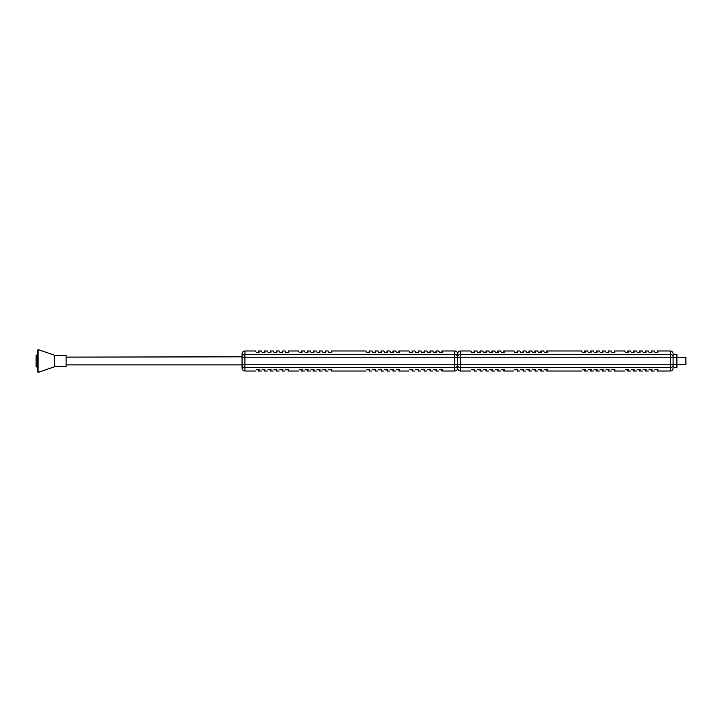<?xml version="1.0" encoding="UTF-8"?>
<svg xmlns="http://www.w3.org/2000/svg" width="722" height="722" viewBox="0 0 722 722"><rect width="100%" height="100%" fill="white"/><g stroke="black" fill="none" stroke-linecap="round" stroke-linejoin="round"><path stroke-width="1.08" d="M676.902 357.164L685.9 357.426L685.9 364.574L676.902 364.836M673.084 357.697L676.902 357.697L676.902 354.394L673.084 354.394L673.084 367.606L676.902 367.606L676.902 364.303L673.084 364.303M676.902 357.697L676.902 364.303M37.472 366.902L36.1 366.902L36.1 355.098L37.472 355.098M37.472 363.951L36.1 363.951M37.472 358.049L36.1 358.049M657.426 352.625L657.363 350.991L670.224 350.991A2.861 2.861 0 0 1 673.084 353.852L673.084 357.182L670.224 357.182L670.224 350.991M654.231 350.991L654.944 352.264L654.231 350.991L651.424 350.991L651.488 352.625M648.302 350.991L649.006 352.264L648.302 350.991L645.495 350.991L645.558 352.625M642.363 350.991L643.067 352.264L642.363 350.991L639.557 350.991L639.62 352.625M636.425 350.991L637.138 352.264L636.425 350.991L633.618 350.991L633.69 352.625M630.496 350.991L631.199 352.264L630.496 350.991L627.689 350.991L627.752 352.625M624.557 350.991L625.261 352.264L624.557 350.991L614.341 350.991L614.413 352.625M611.218 350.991L611.922 352.264L611.218 350.991L608.411 350.991L608.475 352.625M605.28 350.991L605.984 352.264L605.28 350.991L602.473 350.991L602.536 352.625M599.35 350.991L600.054 352.264L599.35 350.991L596.543 350.991L596.607 352.625M593.412 350.991L594.116 352.264L593.412 350.991L590.605 350.991L590.668 352.625M587.473 350.991L588.186 352.264L587.473 350.991L584.667 350.991L584.739 352.625M546.816 352.625L546.744 350.991L581.544 350.991L582.248 352.264C583.665 352.941 584.694 352.868 585.316 352.056L584.667 350.991M543.621 350.991L544.325 352.264L543.621 350.991L540.814 350.991L540.877 352.625M537.682 350.991L538.386 352.264L537.682 350.991L534.876 350.991L534.939 352.625M531.753 350.991L532.457 352.264L531.753 350.991L528.946 350.991L529.009 352.625M523.071 352.625L523.008 350.991L525.815 350.991L526.519 352.264C527.944 352.941 528.964 352.868 529.587 352.056L528.946 350.991M519.876 350.991L520.589 352.264L519.876 350.991L517.069 350.991L517.142 352.625M513.947 350.991L514.651 352.264L513.947 350.991L503.73 350.991L503.794 352.625M500.599 350.991L501.312 352.264L500.599 350.991L497.792 350.991L497.864 352.625M494.669 350.991L495.373 352.264L494.669 350.991L491.863 350.991L491.926 352.625M488.731 350.991L489.435 352.264L488.731 350.991L485.924 350.991L485.987 352.625M482.801 350.991L483.505 352.264L482.801 350.991L479.995 350.991L480.058 352.625M476.863 350.991L477.567 352.264L476.863 350.991L474.056 350.991L474.056 352.517M470.924 350.991L471.637 352.264L470.924 350.991L460.437 350.991L460.437 354.439L670.224 354.439A2.861 2.392 180 0 1 673.084 356.83M658.013 369.944L658.013 369.944C657.146 371.361 657.146 371.361 658.013 369.944L658.013 369.736M654.944 369.736C654.006 371.433 654.006 371.433 654.944 369.736C654.006 371.433 654.006 371.433 654.944 369.736L658.04 369.844M649.006 369.736C648.067 371.433 648.067 371.433 649.006 369.736C648.067 371.433 648.067 371.433 649.006 369.736L652.074 369.944C651.217 371.361 651.217 371.361 652.074 369.944L652.074 369.736M646.136 369.944L646.136 369.944C645.278 371.361 645.278 371.361 646.136 369.944L646.136 369.736M643.067 369.736C642.138 371.433 642.138 371.433 643.067 369.736C642.138 371.433 642.138 371.433 643.067 369.736L646.172 369.844M637.138 369.736C636.199 371.433 636.199 371.433 637.138 369.736C636.199 371.433 636.199 371.433 637.138 369.736L640.206 369.944C639.349 371.361 639.349 371.361 640.206 369.944L640.206 369.736M631.199 369.736C630.261 371.433 630.261 371.433 631.199 369.736C630.261 371.433 630.261 371.433 631.199 369.736L634.268 369.944C633.411 371.361 633.411 371.361 634.268 369.944L634.268 369.736M625.261 369.736C624.331 371.433 624.331 371.433 625.261 369.736C624.331 371.433 624.331 371.433 625.261 369.736L628.33 369.944C627.472 371.361 627.472 371.361 628.33 369.944L628.33 369.736M614.991 369.944L614.991 369.944C614.133 371.361 614.133 371.361 614.991 369.944L614.991 369.736M611.922 369.736C610.983 371.433 610.983 371.433 611.922 369.736C610.983 371.433 610.983 371.433 611.922 369.736L615.018 369.844M605.984 369.736C605.054 371.433 605.054 371.433 605.984 369.736C605.054 371.433 605.054 371.433 605.984 369.736L609.052 369.944C608.195 371.361 608.195 371.361 609.052 369.944L609.052 369.736M600.054 369.736C599.116 371.433 599.116 371.433 600.054 369.736C599.116 371.433 599.116 371.433 600.054 369.736L603.123 369.944C602.265 371.361 602.265 371.361 603.123 369.944L603.123 369.736M594.116 369.736C593.177 371.433 593.177 371.433 594.116 369.736C593.177 371.433 593.177 371.433 594.116 369.736L597.184 369.944C596.327 371.361 596.327 371.361 597.184 369.944L597.184 369.736M588.186 369.736C587.248 371.433 587.248 371.433 588.186 369.736C587.248 371.433 587.248 371.433 588.186 369.736L591.255 369.944C590.397 371.361 590.397 371.361 591.255 369.944L591.255 369.736M582.248 369.736C581.309 371.433 581.309 371.433 582.248 369.736C581.309 371.433 581.309 371.433 582.248 369.736L585.316 369.944C584.459 371.361 584.459 371.361 585.316 369.944L585.316 369.736M544.325 369.736C543.386 371.433 543.386 371.433 544.325 369.736C543.386 371.433 543.386 371.433 544.325 369.736L547.393 369.944C546.536 371.361 546.536 371.361 547.393 369.944L547.393 369.736M538.386 369.736C537.457 371.433 537.457 371.433 538.386 369.736C537.457 371.433 537.457 371.433 538.386 369.736L541.464 369.944C540.597 371.361 540.597 371.361 541.464 369.944L541.464 369.736M532.457 369.736C531.518 371.433 531.518 371.433 532.457 369.736C531.518 371.433 531.518 371.433 532.457 369.736L535.525 369.944C534.668 371.361 534.668 371.361 535.525 369.944L535.525 369.736M526.519 369.736C525.589 371.433 525.589 371.433 526.519 369.736C525.589 371.433 525.589 371.433 526.519 369.736L529.587 369.944C528.73 371.361 528.73 371.361 529.587 369.944L529.587 369.736M520.589 369.736C519.65 371.433 519.65 371.433 520.589 369.736C519.65 371.433 519.65 371.433 520.589 369.736L523.658 369.944C522.8 371.361 522.8 371.361 523.658 369.944L523.658 369.944M514.651 369.736C513.712 371.433 513.712 371.433 514.651 369.736C513.712 371.433 513.712 371.433 514.651 369.736L517.719 369.944C516.862 371.361 516.862 371.361 517.719 369.944L517.719 369.736M501.312 369.736C500.373 371.433 500.373 371.433 501.312 369.736C500.373 371.433 500.373 371.433 501.312 369.736L504.38 369.944C503.523 371.361 503.523 371.361 504.38 369.944L504.38 369.736M495.373 369.736C494.435 371.433 494.435 371.433 495.373 369.736C494.435 371.433 494.435 371.433 495.373 369.736L498.442 369.944C497.584 371.361 497.584 371.361 498.442 369.944L498.442 369.944M489.435 369.736C488.505 371.433 488.505 371.433 489.435 369.736C488.505 371.433 488.505 371.433 489.435 369.736L492.503 369.944C491.646 371.361 491.646 371.361 492.503 369.944L492.503 369.736M483.505 369.736C482.567 371.433 482.567 371.433 483.505 369.736C482.567 371.433 482.567 371.433 483.505 369.736L486.574 369.944C485.716 371.361 485.716 371.361 486.574 369.944L486.574 369.736M477.567 369.736C476.628 371.433 476.628 371.433 477.567 369.736C476.628 371.433 476.628 371.433 477.567 369.736L480.635 369.944C479.778 371.361 479.778 371.361 480.635 369.944L480.635 369.736M471.637 369.736C470.699 371.433 470.699 371.433 471.637 369.736C470.699 371.433 470.699 371.433 471.637 369.736L474.706 369.944C473.849 371.361 473.849 371.361 474.706 369.944L474.706 369.944M457.577 364.89L457.577 353.852A2.861 2.861 0 0 1 460.437 350.991M673.084 354.394L673.084 353.852M654.944 352.264C656.361 352.941 657.381 352.868 658.013 352.056L657.363 350.991M649.006 352.264C650.423 352.941 651.452 352.868 652.074 352.056L651.424 350.991M643.067 352.264C644.493 352.941 645.513 352.868 646.136 352.056L645.495 350.991M637.138 352.264C638.555 352.941 639.584 352.868 640.206 352.056L639.557 350.991M631.199 352.264C632.625 352.941 633.645 352.868 634.268 352.056L633.618 350.991M625.261 352.264C626.687 352.941 627.707 352.868 628.33 352.056L627.689 350.991M611.922 352.264C613.348 352.941 614.368 352.868 614.991 352.056L614.341 350.991M605.984 352.264C607.41 352.941 608.429 352.868 609.052 352.056L608.411 350.991M600.054 352.264C601.471 352.941 602.5 352.868 603.123 352.056L602.473 350.991M594.116 352.264C595.542 352.941 596.562 352.868 597.184 352.056L596.543 350.991M588.186 352.264C589.603 352.941 590.623 352.868 591.255 352.056L590.605 350.991M544.325 352.264C545.751 352.941 546.771 352.868 547.393 352.056L546.744 350.991M538.386 352.264C539.812 352.941 540.832 352.868 541.464 352.056L540.814 350.991M532.457 352.264C533.874 352.941 534.903 352.868 535.525 352.056L534.876 350.991M520.589 352.264C522.006 352.941 523.035 352.868 523.658 352.056L523.008 350.991M514.651 352.264C516.077 352.941 517.096 352.868 517.719 352.056L517.069 350.991M501.312 352.264C502.729 352.941 503.757 352.868 504.38 352.056L503.73 350.991M495.373 352.264C496.799 352.941 497.819 352.868 498.442 352.056L497.792 350.991M489.435 352.264C490.861 352.941 491.881 352.868 492.503 352.056L491.863 350.991M483.505 352.264C484.922 352.941 485.951 352.868 486.574 352.056L485.924 350.991M477.567 352.264C478.993 352.941 480.013 352.868 480.635 352.056L479.995 350.991M471.637 352.264C473.054 352.941 474.074 352.868 474.706 352.056L474.056 350.991M441.918 369.375L441.855 371.009L454.716 371.009C456.457 370.846 457.405 369.89 457.577 368.148L457.577 365.17L457.577 368.148C457.748 369.89 458.705 370.846 460.437 371.009L470.924 371.009M657.426 369.375L657.363 371.009L670.224 371.009L670.224 364.818L673.084 364.818L673.084 367.606M656.045 369.258L655.531 369.366M651.488 369.375L651.596 370.729M650.107 369.258L649.592 369.366M645.558 369.375L645.667 370.729M644.177 369.258L643.663 369.366M639.62 369.375L639.728 370.729M638.239 369.258L637.725 369.366M633.69 369.375L633.799 370.729M632.301 369.258L631.795 369.366M627.752 369.375L627.86 370.729M626.371 369.258L625.857 369.366M614.341 369.483L614.521 370.729M613.023 369.258L612.518 369.366M608.411 369.483L608.583 370.729M607.094 369.258L606.579 369.366M602.536 369.375L602.644 370.729M601.155 369.258L600.641 369.366M596.607 369.375L596.715 370.729M595.217 369.258L594.711 369.366M590.668 369.375L590.777 370.729M589.287 369.258L588.773 369.366M584.739 369.375L584.838 370.729M583.349 369.258L582.834 369.366M546.816 369.375L546.924 370.729M545.426 369.258L544.92 369.366M540.877 369.375L540.986 370.729M539.496 369.258L538.982 369.366M534.939 369.375L535.047 370.729M533.558 369.258L533.044 369.366M529.009 369.375L529.118 370.729M527.629 369.258L527.114 369.366M523.071 369.375L523.179 370.729M521.69 369.258L521.176 369.366M517.142 369.375L517.241 370.729M515.752 369.258L515.237 369.366M503.794 369.375L503.902 370.729M502.413 369.258L501.898 369.366M497.864 369.375L497.963 370.729M496.474 369.258L495.969 369.366M491.926 369.375L492.034 370.729M490.545 369.258L490.03 369.366M485.987 369.375L486.096 370.729M484.606 369.258L484.092 369.366M480.058 369.375L480.166 370.729M478.668 369.258L478.163 369.366M474.119 369.375L474.228 370.729M472.739 369.258L472.224 369.366M54.637 366.722L54.637 355.278L38.067 349.556L38.067 372.444L54.637 366.722L66.081 366.722L66.081 355.278L54.637 355.278M38.067 372.444L37.472 370.711L37.472 351.289L38.067 349.556M441.918 352.625L441.855 350.991L454.716 350.991A2.861 2.861 0 0 1 457.577 353.852L457.577 365.17A2.861 2.392 180 0 0 460.437 367.561L670.224 367.561A2.861 2.392 -0 0 0 673.084 365.17M438.723 350.991L439.436 352.264L438.723 350.991L435.917 350.991L435.989 352.625M430.05 352.625L429.987 350.991L432.794 350.991L433.498 352.264C434.924 352.941 435.944 352.868 436.566 352.056L435.917 350.991M424.112 352.625L424.049 350.991L426.855 350.991L427.559 352.264C428.985 352.941 430.005 352.868 430.628 352.056L429.987 350.991M418.182 352.625L418.119 350.991L420.926 350.991L421.63 352.264C423.047 352.941 424.076 352.868 424.698 352.056L424.049 350.991M414.988 350.991L415.692 352.264L414.988 350.991L412.181 350.991L412.244 352.625M398.905 352.625L398.842 350.991L409.049 350.991L409.762 352.264C411.179 352.941 412.199 352.868 412.831 352.056L412.181 350.991M392.967 352.625L392.903 350.991L395.71 350.991L396.414 352.264C397.84 352.941 398.86 352.868 399.483 352.056L398.842 350.991M387.037 352.625L386.965 350.991L389.772 350.991L390.485 352.264C391.902 352.941 392.921 352.868 393.553 352.056L392.903 350.991M383.842 350.991L384.546 352.264L383.842 350.991L381.035 350.991L381.099 352.625M377.904 350.991L378.608 352.264L377.904 350.991L375.097 350.991L375.16 352.625M371.965 350.991L372.678 352.264L371.965 350.991L369.159 350.991L369.231 352.625M366.036 350.991L366.74 352.264L366.036 350.991L331.245 350.991L331.308 352.625M328.113 350.991L328.817 352.264L328.113 350.991L325.306 350.991L325.369 352.625M322.174 350.991L322.887 352.264L322.174 350.991L319.368 350.991L319.44 352.625M316.245 350.991L316.949 352.264L316.245 350.991L313.438 350.991L313.501 352.625M310.307 350.991L311.011 352.264L310.307 350.991L307.5 350.991L307.563 352.625M304.377 350.991L305.081 352.264L304.377 350.991L301.57 350.991L301.634 352.625M298.439 350.991L299.143 352.264L298.439 350.991L288.222 350.991L288.286 352.625M285.1 350.991L285.804 352.264L285.1 350.991L282.293 350.991L282.356 352.625M279.161 350.991L279.865 352.264L279.161 350.991L276.355 350.991L276.418 352.625M273.223 350.991L273.936 352.264L273.223 350.991L270.416 350.991L270.488 352.625M267.293 350.991L267.997 352.264L267.293 350.991L264.487 350.991L264.55 352.625M261.355 350.991L262.059 352.264L261.355 350.991L258.548 350.991L258.548 352.517M255.417 350.991L256.13 352.264L255.417 350.991L244.929 350.991L244.929 354.439L454.716 354.439L454.716 350.991M439.436 369.736C438.498 371.433 438.498 371.433 439.436 369.736C438.498 371.433 438.498 371.433 439.436 369.736L442.505 369.944C441.647 371.361 441.647 371.361 442.505 369.944L442.505 369.736M433.498 369.736C432.559 371.433 432.559 371.433 433.498 369.736C432.559 371.433 432.559 371.433 433.498 369.736L436.566 369.944C435.709 371.361 435.709 371.361 436.566 369.944L436.566 369.944M427.559 369.736C426.63 371.433 426.63 371.433 427.559 369.736C426.63 371.433 426.63 371.433 427.559 369.736L430.628 369.944C429.77 371.361 429.77 371.361 430.628 369.944L430.628 369.736M421.63 369.736C420.691 371.433 420.691 371.433 421.63 369.736C420.691 371.433 420.691 371.433 421.63 369.736L424.698 369.944C423.841 371.361 423.841 371.361 424.698 369.944L424.698 369.736M418.76 369.944L418.76 369.944C417.903 371.361 417.903 371.361 418.76 369.944L418.76 369.944M415.692 369.736C414.753 371.433 414.753 371.433 415.692 369.736C414.753 371.433 414.753 371.433 415.692 369.736L418.787 369.844M412.831 369.736L412.831 369.944C411.973 371.361 411.973 371.361 412.831 369.944L409.762 369.736C408.823 371.433 408.823 371.433 409.762 369.736C408.823 371.433 408.823 371.433 409.762 369.736M396.414 369.736C395.475 371.433 395.475 371.433 396.414 369.736C395.475 371.433 395.475 371.433 396.414 369.736L399.483 369.944C398.625 371.361 398.625 371.361 399.483 369.944L399.483 369.736M390.485 369.736C389.546 371.433 389.546 371.433 390.485 369.736C389.546 371.433 389.546 371.433 390.485 369.736L393.553 369.944C392.696 371.361 392.696 371.361 393.553 369.944L393.553 369.736M384.546 369.736C383.608 371.433 383.608 371.433 384.546 369.736C383.608 371.433 383.608 371.433 384.546 369.736L387.615 369.944C386.757 371.361 386.757 371.361 387.615 369.944L387.615 369.736M378.608 369.736C377.678 371.433 377.678 371.433 378.608 369.736C377.678 371.433 377.678 371.433 378.608 369.736L381.676 369.944C380.819 371.361 380.819 371.361 381.676 369.944L381.676 369.736M372.678 369.736C371.74 371.433 371.74 371.433 372.678 369.736C371.74 371.433 371.74 371.433 372.678 369.736L375.747 369.944C374.889 371.361 374.889 371.361 375.747 369.944L375.747 369.736M366.74 369.736C365.801 371.433 365.801 371.433 366.74 369.736C365.801 371.433 365.801 371.433 366.74 369.736L369.808 369.944C368.951 371.361 368.951 371.361 369.808 369.944L369.808 369.736M331.885 369.736L331.885 369.944C331.028 371.361 331.028 371.361 331.885 369.944L328.817 369.736C327.887 371.433 327.887 371.433 328.817 369.736C327.887 371.433 327.887 371.433 328.817 369.736M322.887 369.736C321.949 371.433 321.949 371.433 322.887 369.736C321.949 371.433 321.949 371.433 322.887 369.736L325.956 369.944C325.099 371.361 325.099 371.361 325.956 369.944L325.956 369.736M316.949 369.736C316.01 371.433 316.01 371.433 316.949 369.736C316.01 371.433 316.01 371.433 316.949 369.736L320.017 369.944C319.16 371.361 319.16 371.361 320.017 369.944L320.017 369.736M311.011 369.736C310.081 371.433 310.081 371.433 311.011 369.736C310.081 371.433 310.081 371.433 311.011 369.736L314.079 369.944C313.222 371.361 313.222 371.361 314.079 369.944L314.079 369.736M305.081 369.736C304.142 371.433 304.142 371.433 305.081 369.736C304.142 371.433 304.142 371.433 305.081 369.736L308.15 369.944C307.292 371.361 307.292 371.361 308.15 369.944L308.15 369.736M299.143 369.736C298.204 371.433 298.204 371.433 299.143 369.736C298.204 371.433 298.204 371.433 299.143 369.736L302.211 369.944C301.354 371.361 301.354 371.361 302.211 369.944L302.211 369.736M285.804 369.736C284.865 371.433 284.865 371.433 285.804 369.736C284.865 371.433 284.865 371.433 285.804 369.736L288.872 369.944C288.015 371.361 288.015 371.361 288.872 369.944L288.872 369.944M279.865 369.736C278.927 371.433 278.927 371.433 279.865 369.736C278.927 371.433 278.927 371.433 279.865 369.736L282.934 369.944C282.076 371.361 282.076 371.361 282.934 369.944L282.934 369.736M273.936 369.736C272.997 371.433 272.997 371.433 273.936 369.736C272.997 371.433 272.997 371.433 273.936 369.736L277.004 369.944C276.147 371.361 276.147 371.361 277.004 369.944L277.004 369.944M267.997 369.736C267.059 371.433 267.059 371.433 267.997 369.736C267.059 371.433 267.059 371.433 267.997 369.736L271.066 369.944C270.208 371.361 270.208 371.361 271.066 369.944L271.066 369.736M265.127 369.944L265.127 369.944C264.27 371.361 264.27 371.361 265.127 369.944L262.059 369.736C261.129 371.433 261.129 371.433 262.059 369.736C261.129 371.433 261.129 371.433 262.059 369.736M256.13 369.736C255.191 371.433 255.191 371.433 256.13 369.736C255.191 371.433 255.191 371.433 256.13 369.736L259.198 369.944C258.341 371.361 258.341 371.361 259.198 369.944L259.198 369.736M242.069 353.852L242.069 356.83L242.069 353.852A2.861 2.861 0 0 1 244.929 350.991M439.436 352.264C440.853 352.941 441.882 352.868 442.505 352.056L441.855 350.991M415.692 352.264C417.117 352.941 418.137 352.868 418.76 352.056L418.119 350.991M384.546 352.264C385.963 352.941 386.992 352.868 387.615 352.056L386.965 350.991M378.608 352.264C380.034 352.941 381.054 352.868 381.676 352.056L381.035 350.991M372.678 352.264C374.095 352.941 375.124 352.868 375.747 352.056L375.097 350.991M366.74 352.264C368.166 352.941 369.186 352.868 369.808 352.056L369.159 350.991M328.817 352.264C330.243 352.941 331.263 352.868 331.885 352.056L331.245 350.991M322.887 352.264C324.304 352.941 325.333 352.868 325.956 352.056L325.306 350.991M316.949 352.264C318.375 352.941 319.395 352.868 320.017 352.056L319.368 350.991M311.011 352.264C312.436 352.941 313.456 352.868 314.079 352.056L313.438 350.991M305.081 352.264C306.498 352.941 307.527 352.868 308.15 352.056L307.5 350.991M299.143 352.264C300.569 352.941 301.588 352.868 302.211 352.056L301.57 350.991M285.804 352.264C287.221 352.941 288.249 352.868 288.872 352.056L288.222 350.991M279.865 352.264C281.291 352.941 282.311 352.868 282.934 352.056L282.293 350.991M273.936 352.264C275.353 352.941 276.373 352.868 277.004 352.056L276.355 350.991M267.997 352.264C269.414 352.941 270.443 352.868 271.066 352.056L270.416 350.991M262.059 352.264C263.485 352.941 264.505 352.868 265.127 352.056L264.487 350.991M256.13 352.264C257.546 352.941 258.575 352.868 259.198 352.056L258.548 350.991M66.081 364.89L242.069 364.89L242.069 356.83L66.081 357.11M242.069 356.83A2.861 2.392 0 0 1 244.929 354.439L244.929 371.009C243.197 370.846 242.24 369.89 242.069 368.148L242.069 365.17A2.861 2.392 180 0 0 244.929 367.561L454.716 367.561L454.716 354.439A2.861 2.392 180 0 1 457.577 356.83A2.861 2.392 0 0 1 460.437 354.439L460.437 357.182L670.224 357.182L670.224 364.818L460.437 364.818L460.437 371.009M440.537 369.258L440.023 369.366M435.989 369.375L436.097 370.729M434.599 369.258L434.093 369.366M430.05 369.375L430.159 370.729M428.669 369.258L428.155 369.366M424.112 369.375L424.22 370.729M422.731 369.258L422.217 369.366M418.182 369.375L418.291 370.729M416.793 369.258L416.287 369.366M412.244 369.375L412.352 370.729M410.863 369.258L410.349 369.366M398.905 369.375L399.013 370.729M397.515 369.258L397.01 369.366M392.967 369.375L393.075 370.729M391.586 369.258L391.071 369.366M387.037 369.375L387.136 370.729M385.647 369.258L385.133 369.366M381.099 369.375L381.207 370.729M379.718 369.258L379.203 369.366M375.16 369.375L375.269 370.729M373.779 369.258L373.265 369.366M369.231 369.375L369.339 370.729M367.841 369.258L367.336 369.366M331.308 369.375L331.416 370.729M329.927 369.258L329.412 369.366M325.369 369.375L325.478 370.729M323.988 369.258L323.474 369.366M319.368 369.483L319.548 370.729M318.05 369.258L317.545 369.366M313.501 369.375L313.61 370.729M312.121 369.258L311.606 369.366M307.563 369.375L307.671 370.729M306.182 369.258L305.668 369.366M301.634 369.375L301.742 370.729M300.244 369.258L299.738 369.366M288.222 369.483L288.394 370.729M286.905 369.258L286.39 369.366M282.356 369.375L282.464 370.729M280.966 369.258L280.461 369.366M276.418 369.375L276.526 370.729M275.037 369.258L274.522 369.366M270.416 369.483L270.588 370.729M269.098 369.258L268.584 369.366M264.55 369.375L264.658 370.729M263.169 369.258L262.655 369.366M258.611 369.375L258.72 370.729M257.231 369.258L256.716 369.366M242.069 357.182L460.437 357.182L460.437 364.818L242.069 364.818M454.716 371.009L454.716 367.561A2.861 2.392 -0 0 0 457.577 365.17M474.056 371.009L476.863 371.009M479.995 371.009L482.801 371.009M485.924 371.009L488.731 371.009M491.863 371.009L494.669 371.009M497.792 371.009L500.599 371.009M503.73 371.009L513.947 371.009M517.069 371.009L519.876 371.009M523.008 371.009L525.815 371.009M528.946 371.009L531.753 371.009M534.876 371.009L537.682 371.009M540.814 371.009L543.621 371.009M546.744 371.009L581.544 371.009M584.667 371.009L587.473 371.009M590.605 371.009L593.412 371.009M596.543 371.009L599.35 371.009M602.473 371.009L605.28 371.009M608.411 371.009L611.218 371.009M614.341 371.009L624.557 371.009M627.689 371.009L630.496 371.009M633.618 371.009L636.425 371.009M639.557 371.009L642.363 371.009M645.495 371.009L648.302 371.009M651.424 371.009L654.231 371.009M670.224 371.009C671.965 370.846 672.913 369.89 673.084 368.148M244.929 371.009L255.417 371.009M258.548 371.009L261.355 371.009M264.487 371.009L267.293 371.009M270.416 371.009L273.223 371.009M276.355 371.009L279.161 371.009M282.293 371.009L285.1 371.009M288.222 371.009L298.439 371.009M301.57 371.009L304.377 371.009M307.5 371.009L310.307 371.009M313.438 371.009L316.245 371.009M319.368 371.009L322.174 371.009M325.306 371.009L328.113 371.009M331.245 371.009L366.036 371.009M369.159 371.009L371.965 371.009M375.097 371.009L377.904 371.009M381.035 371.009L383.842 371.009M386.965 371.009L389.772 371.009M392.903 371.009L395.71 371.009M398.842 371.009L409.049 371.009M412.181 371.009L414.988 371.009M418.119 371.009L420.926 371.009M424.049 371.009L426.855 371.009M429.987 371.009L432.794 371.009M435.917 371.009L438.723 371.009"/></g></svg>
